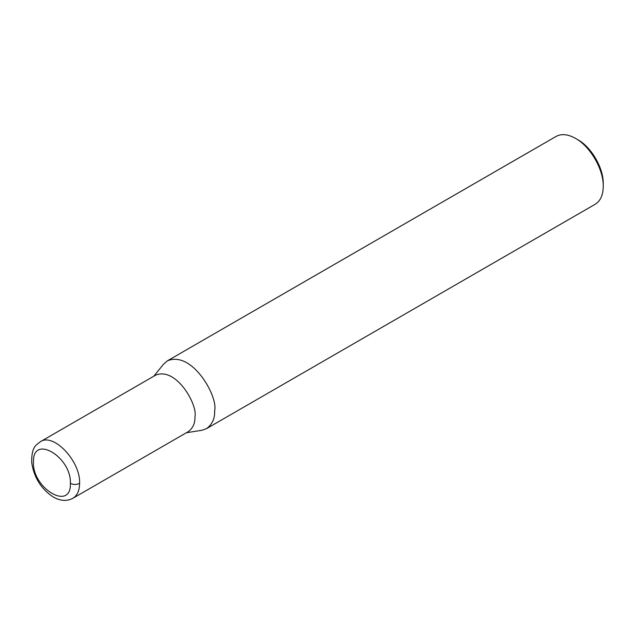 <?xml version="1.0" encoding="UTF-8"?>
<svg xmlns="http://www.w3.org/2000/svg" width="635" height="635" viewBox="0 0 635 635"><rect width="100%" height="100%" fill="white"/><g stroke="black" fill="none" stroke-linecap="round" stroke-linejoin="round"><path stroke-width="0.95" d="M70.374 483.362C71.493 511.977 31.512 488.093 33.472 461.32C33.131 434.03 71.572 457.113 70.374 483.362C73.446 484.822 76.525 484.822 79.597 483.362C79.51 490.601 77.264 495.578 72.858 498.284L72.842 498.292M72.842 498.3L188.182 431.705C192.953 428.18 195.207 423.196 194.937 416.774C197.985 405.32 176.411 366.427 155.559 375.198L40.291 441.754C53.538 432.475 80.701 461.335 79.597 483.362M153.773 376.23L163.624 364.085L167.386 360.839C192.405 350.306 218.305 396.986 214.646 410.726C214.963 418.433 212.265 424.41 206.534 428.641L201.843 430.284L186.396 432.737M167.386 360.839L555.99 136.477C561.443 133.517 567.968 134.16 575.572 138.414C590.359 146.518 603.631 169.505 603.25 186.365C603.139 195.072 600.432 201.049 595.146 204.287L206.534 428.641M603.25 183.698L603.25 186.365L603.25 183.698C603.599 168.243 591.431 147.177 577.874 139.748L575.572 138.414M72.858 498.284C66.897 501.428 60.42 501.031 53.435 497.102C41.331 489.204 34.107 477.83 31.75 462.994C31.44 453.747 33.036 447.667 36.536 444.762L40.291 441.754"/></g></svg>
